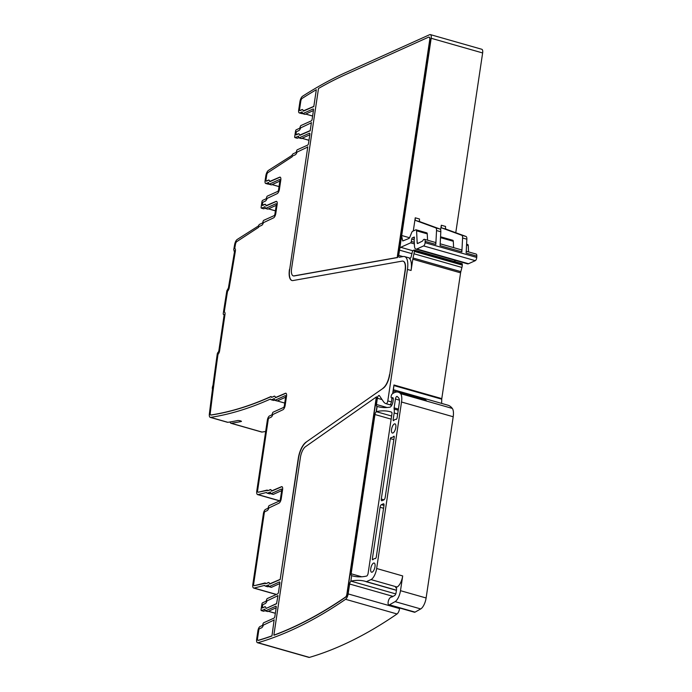 <?xml version="1.0" encoding="UTF-8"?>
<svg xmlns="http://www.w3.org/2000/svg" width="692" height="692" viewBox="0 0 692 692"><rect width="100%" height="100%" fill="white"/><g stroke="black" fill="none" stroke-linecap="round" stroke-linejoin="round"><path stroke-width="1.04" d="M302.352 113.419L302.119 113.531A3.624 1.419 -74.1 0 1 301.634 113.583L299.281 112.908A3.624 1.419 -74.1 0 1 298.667 110.158L299.93 101.689A4.827 1.894 -74.1 0 1 302.542 96.266A975.322 382.987 -74.1 0 1 346.398 72.228L429.715 34.669A4.827 1.894 -74.1 0 1 430.355 34.6A4.827 1.894 -74.1 0 1 431.177 38.276L398.73 255.391A2.413 0.952 -74.1 0 0 399.146 257.225A2.413 0.952 -74.1 0 0 399.327 257.234L403.28 256.524A16.902 6.635 -74.1 0 1 404.569 256.576A16.902 6.635 -74.1 0 1 407.45 269.447L387.805 400.884A2.413 0.952 -74.1 0 1 386.067 403.687A2.413 0.952 -74.1 0 0 386.067 403.687A26.555 10.432 -74.1 0 1 383.394 401.55L379.372 395.634A2.413 0.952 -74.1 0 0 379.121 395.443A2.413 0.952 -74.1 0 0 377.382 398.246L376.448 404.491A2.413 0.952 -74.1 0 0 376.846 406.325A168.995 66.363 -74.1 0 0 376.984 406.368L376.18 411.731L376.984 406.368M299.281 112.908A3.624 1.419 -74.1 0 0 299.766 112.857L302.17 112.026M234.51 251.066L233.974 250.911L234.51 251.628L228.395 288.036L226.846 290.778A1448.494 568.789 -74.1 0 0 223.274 313.364A1.445 0.571 -74.1 0 0 223.516 314.479A1.445 0.571 -74.1 0 0 223.715 314.462L224.113 315.128L218.776 351.216L218.101 352.375A1.445 0.571 -74.1 0 0 217.253 354.053A1448.494 568.789 -74.1 0 0 214.036 377.434A1448.494 568.789 -74.1 0 0 209.365 413.972A4.827 1.894 -74.1 0 0 210.23 417.363A4.827 1.894 -74.1 0 0 210.567 417.38A975.322 382.987 -74.1 0 0 270.52 399.016A3.624 1.419 -74.1 0 0 271.082 399.725A3.624 1.419 -74.1 0 0 271.567 399.673L274.352 398.67M279.629 500.887L257.606 494.607A4.827 1.894 -74.1 0 1 256.784 490.931L267.363 420.105A3.624 1.419 -74.1 0 1 269.491 415.953L271.549 415.027A1.445 0.571 -74.1 0 0 272.354 413.6A1.445 0.571 -74.1 0 1 273.158 412.164L283.469 407.519A1.445 0.571 -74.1 0 0 284.317 405.858L285.684 396.715A1.445 0.571 -74.1 0 0 285.433 395.616A1.445 0.571 -74.1 0 0 285.242 395.634L274.932 400.287L274.473 399.431A1.445 0.571 -74.1 0 0 274.196 398.549A1.445 0.571 -74.1 0 0 274.006 398.575M285.606 397.199L277.284 400.953L274.741 400.305L277.094 400.979A1.445 0.571 105.9 0 1 276.938 400.858M257.606 494.607A4.827 1.894 -74.1 0 0 258.047 494.607L266.567 492.444A3.624 1.419 -74.1 0 0 267.138 493.154A3.624 1.419 -74.1 0 0 267.614 493.102L270.399 492.099M276.255 594.506L253.653 588.053A4.827 1.894 -74.1 0 1 252.831 584.377L263.418 513.542A3.624 1.419 -74.1 0 1 265.538 509.39L267.596 508.456A1.445 0.571 -74.1 0 0 268.401 507.028A1.445 0.571 -74.1 0 1 269.205 505.601L279.516 500.956A1.445 0.571 -74.1 0 0 280.364 499.295L281.731 490.152A1.445 0.571 -74.1 0 0 281.488 489.045A1.445 0.571 -74.1 0 0 281.289 489.071L270.987 493.716L270.52 492.86A1.445 0.571 -74.1 0 0 270.252 491.977A1.445 0.571 -74.1 0 0 270.053 492.003M281.661 490.637L273.331 494.382L270.797 493.733L273.141 494.408A1.445 0.571 105.9 0 1 272.985 494.287M253.653 588.053A4.827 1.894 -74.1 0 0 254.094 588.053L264.699 585.363A3.624 1.419 -74.1 0 0 265.27 586.081A3.624 1.419 -74.1 0 0 265.745 586.02L268.531 585.025M263.496 611.148A1.211 0.476 -74.1 0 0 263.626 611.252L261.273 610.578A1.211 0.476 -74.1 0 1 261.066 609.661L261.887 604.177A1.211 0.476 -74.1 0 1 262.597 602.793L265.728 601.383A1.445 0.571 -74.1 0 0 266.532 599.947A1.445 0.571 -74.1 0 1 267.337 598.519L277.648 593.874A1.445 0.571 -74.1 0 0 278.495 592.214L279.862 583.071A1.445 0.571 -74.1 0 0 279.611 581.972A1.445 0.571 -74.1 0 0 279.421 581.989L269.119 586.634L268.652 585.778A1.445 0.571 -74.1 0 0 268.375 584.904A1.445 0.571 -74.1 0 0 268.185 584.922M279.793 583.555L271.463 587.309L268.92 586.66L271.273 587.326A1.445 0.571 105.9 0 1 271.117 587.205M261.273 610.578A1.211 0.476 -74.1 0 0 261.438 610.56L264.906 609.245M399.682 608.026L399.595 608.588A4.827 1.894 -74.1 0 1 397.035 613.968A975.322 382.987 -74.1 0 1 309.428 657.391A4.827 1.894 -74.1 0 1 308.952 657.4L257.502 642.721A4.827 1.894 -74.1 0 1 256.671 639.045L257.926 630.689A3.624 1.419 -74.1 0 1 260.045 626.528L262.104 625.603A1.445 0.571 -74.1 0 0 262.917 624.175A1.445 0.571 -74.1 0 1 263.721 622.748L274.023 618.103A1.445 0.571 -74.1 0 0 274.871 616.434L276.238 607.299A1.445 0.571 -74.1 0 0 275.996 606.192A1.445 0.571 -74.1 0 0 275.805 606.218L265.494 610.863L265.027 610.007A1.445 0.571 -74.1 0 0 264.759 609.124A1.445 0.571 -74.1 0 0 264.569 609.15M276.169 607.775L267.847 611.529L265.304 610.88L267.648 611.555A1.445 0.571 105.9 0 1 267.501 611.434M257.502 642.721A4.827 1.894 -74.1 0 0 257.978 642.712A975.322 382.987 -74.1 0 0 345.576 599.298A4.827 1.894 -74.1 0 0 348.137 593.909L349.616 584.005A2.413 0.952 -74.1 0 1 351.155 581.193A175.751 69.01 -74.1 0 0 350.844 581.263L350.853 581.202M361.7 576.791L351.147 573.78A2.413 0.952 -74.1 0 0 351.545 575.614A168.995 66.363 -74.1 0 0 351.683 575.658L351.839 575.709A168.986 66.354 -74.1 0 0 352.28 575.839A168.986 66.354 -74.1 0 0 366.596 576.073A2.413 0.952 -74.1 0 0 368.127 573.261L391.932 413.963A2.413 0.952 -74.1 0 0 391.534 412.129A168.986 66.354 -74.1 0 0 390.669 411.861A168.986 66.354 -74.1 0 0 376.362 411.636L377.14 406.42A168.986 66.354 -74.1 0 0 377.633 406.567A168.986 66.354 -74.1 0 0 389.864 407.19A4.827 1.894 -74.1 0 0 392.987 401.568L393.229 399.924A5.795 2.275 -74.1 0 0 393.255 399.76A2.898 1.142 -74.1 0 0 392.745 397.64A2.898 1.142 -74.1 0 0 392.364 397.684L391.81 397.935A2.171 0.856 -74.1 0 1 391.525 397.961A2.171 0.856 -74.1 0 1 391.352 395.469A2.171 0.856 -74.1 0 1 392.26 393.921A28.969 11.375 -74.1 0 1 398.281 392.156A28.969 11.375 -74.1 0 1 400.633 393.679L426.679 401.109A45.871 18.009 -74.1 0 0 422.276 397.883A45.871 18.009 -74.1 0 0 420.563 397.615A2.413 0.952 -74.1 0 0 420.329 397.666L419.265 398.142M351.147 573.78L374.952 414.525A2.413 0.952 -74.1 0 1 376.474 411.723A168.986 66.354 -74.1 0 0 376.171 411.792L376.171 411.792M297.136 138.158A1.211 0.476 -74.1 0 0 297.257 138.253L294.913 137.587A1.211 0.476 -74.1 0 1 294.705 136.67L295.527 131.186A1.211 0.476 -74.1 0 1 296.237 129.793L299.368 128.383A1.445 0.571 -74.1 0 0 300.172 126.956A1.445 0.571 -74.1 0 1 300.977 125.529L311.288 120.884A1.445 0.571 -74.1 0 0 312.135 119.223L313.502 110.08A1.445 0.571 -74.1 0 0 313.251 108.973A1.445 0.571 -74.1 0 0 313.061 108.999L302.75 113.644L302.292 112.787A1.445 0.571 -74.1 0 0 302.015 111.905A1.445 0.571 -74.1 0 0 301.824 111.931M305.103 114.31L302.56 113.661L304.913 114.336A1.445 0.571 -74.1 0 0 305.103 114.31L313.424 110.556M294.913 137.587A1.211 0.476 -74.1 0 0 295.069 137.57L298.546 136.255M268.773 183.977L268.539 184.081A3.624 1.419 -74.1 0 1 268.055 184.133L265.711 183.466A3.624 1.419 -74.1 0 1 265.088 180.707L265.823 175.82A4.827 1.894 -74.1 0 1 268.444 170.396L291.894 155.475A3.624 1.419 -74.1 0 1 293.304 153.71L295.743 152.612A1.445 0.571 -74.1 0 0 296.548 151.185A1.445 0.571 -74.1 0 1 297.352 149.749L307.663 145.104A1.445 0.571 -74.1 0 0 308.511 143.443L309.878 134.3A1.445 0.571 -74.1 0 0 309.635 133.201A1.445 0.571 -74.1 0 0 309.436 133.219L299.134 137.872L298.667 137.016A1.445 0.571 -74.1 0 0 298.399 136.134A1.445 0.571 -74.1 0 0 298.2 136.16M309.808 134.784L301.478 138.538L298.944 137.89L301.288 138.556A1.445 0.571 105.9 0 1 301.132 138.443M265.711 183.466A3.624 1.419 -74.1 0 0 266.186 183.406L268.591 182.584M263.557 208.707A1.211 0.476 -74.1 0 0 263.687 208.811L261.334 208.136A1.211 0.476 -74.1 0 1 261.126 207.219L261.948 201.735A1.211 0.476 -74.1 0 1 262.657 200.351L265.789 198.941A1.445 0.571 -74.1 0 0 266.593 197.505A1.445 0.571 -74.1 0 1 267.397 196.078L277.708 191.433A1.445 0.571 -74.1 0 0 278.556 189.772L279.923 180.629A1.445 0.571 -74.1 0 0 279.68 179.531A1.445 0.571 -74.1 0 0 279.482 179.548L269.179 184.193L268.712 183.337A1.445 0.571 -74.1 0 0 268.444 182.463A1.445 0.571 -74.1 0 0 268.245 182.48M279.853 181.114L271.523 184.868L268.98 184.219L271.333 184.885A1.445 0.571 105.9 0 1 271.178 184.764M261.334 208.136A1.211 0.476 -74.1 0 0 261.498 208.119L264.975 206.804M234.493 250.997L233.74 249.725A1448.494 568.789 -74.1 0 1 234.64 244.596A4.827 1.894 -74.1 0 1 237.218 239.458L258.315 226.033A3.624 1.419 -74.1 0 1 259.725 224.26L262.164 223.161A1.445 0.571 -74.1 0 0 262.977 221.734A1.445 0.571 -74.1 0 1 263.782 220.307L274.084 215.662A1.445 0.571 -74.1 0 0 274.94 213.992L276.307 204.858A1.445 0.571 -74.1 0 0 276.056 203.751A1.445 0.571 -74.1 0 0 275.866 203.777L265.555 208.422L265.088 207.565A1.445 0.571 -74.1 0 0 264.82 206.683A1.445 0.571 -74.1 0 0 264.629 206.709M276.229 205.334L267.908 209.088L265.365 208.439L267.709 209.114A1.445 0.571 105.9 0 1 267.562 208.993M234.441 250.919L234.51 251.628M276.61 201.407A3.867 1.514 -74.1 0 0 276.203 201.484L275.996 201.424A3.867 1.514 -74.1 0 1 276.506 201.372A3.867 1.514 -74.1 0 1 277.163 204.313L275.797 213.447A3.867 1.514 -74.1 0 1 273.53 217.885L263.453 222.66A3.867 1.514 -74.1 0 1 261.611 225.384L259.171 226.483A1.211 0.476 -74.1 0 0 258.6 227.339L236.768 241.62A2.413 0.952 -74.1 0 0 235.479 244.19A1446.081 567.838 -74.1 0 0 234.796 248.099L234.865 248.497A3.382 1.323 -74.1 0 1 235.358 251.179L229.242 287.587A3.382 1.323 -74.1 0 1 227.72 291.012L227.504 291.505A1446.081 567.838 -74.1 0 0 224.32 311.642L224.398 312.014A3.382 1.323 -74.1 0 1 224.978 314.575L219.632 350.662A3.382 1.323 -74.1 0 1 218.162 354.157L217.954 354.667A1446.081 567.838 -74.1 0 0 214.892 376.889A1446.081 567.838 -74.1 0 0 210.247 413.288A2.413 0.952 -74.1 0 0 210.679 414.984A2.413 0.952 -74.1 0 0 210.844 414.992A972.9 382.036 -74.1 0 0 270.65 396.663A972.9 382.036 -74.1 0 0 270.996 396.507L271.307 396.871A1.211 0.476 -74.1 0 0 271.532 397.346A1.211 0.476 -74.1 0 0 271.697 397.32L274.136 396.222A3.867 1.514 -74.1 0 1 274.646 396.17A3.867 1.514 -74.1 0 1 275.373 397.563L285.372 393.29A3.867 1.514 -74.1 0 1 285.882 393.238A3.867 1.514 -74.1 0 1 286.54 396.17L285.173 405.313A3.867 1.514 -74.1 0 1 282.916 409.75L272.838 414.525A3.867 1.514 -74.1 0 1 270.996 417.25L268.937 418.176A1.211 0.476 -74.1 0 0 268.228 419.56L257.64 490.386A2.413 0.952 -74.1 0 0 258.055 492.22A2.413 0.952 -74.1 0 0 258.272 492.22L267.363 490.334A1.211 0.476 -74.1 0 0 267.588 490.775A1.211 0.476 -74.1 0 0 267.743 490.758L270.183 489.659A3.867 1.514 -74.1 0 1 270.702 489.599A3.867 1.514 -74.1 0 1 271.42 490.991L281.419 486.727A3.867 1.514 -74.1 0 1 281.938 486.666A3.867 1.514 -74.1 0 1 282.596 489.607L281.229 498.75A3.867 1.514 -74.1 0 1 278.962 503.179L268.885 507.954A3.867 1.514 -74.1 0 1 267.043 510.679L264.984 511.613A1.211 0.476 -74.1 0 0 264.275 512.997L253.687 583.832A2.413 0.952 -74.1 0 0 254.102 585.674A2.413 0.952 -74.1 0 0 254.319 585.674L265.486 583.261A1.211 0.476 -74.1 0 0 265.711 583.693A1.211 0.476 -74.1 0 0 265.875 583.676L268.314 582.577A3.867 1.514 -74.1 0 1 268.825 582.517A3.867 1.514 -74.1 0 1 269.551 583.918L279.551 579.645A3.867 1.514 -74.1 0 1 280.061 579.585A3.867 1.514 -74.1 0 1 280.156 579.619A3.867 1.514 -74.1 0 0 279.767 579.706L269.707 584.083M266.247 205.896L276.203 201.484M265.373 204.348A3.867 1.514 -74.1 0 0 264.967 204.425L264.759 204.365A3.867 1.514 -74.1 0 1 265.27 204.304A3.867 1.514 -74.1 0 1 265.988 205.697L275.996 201.424M262.476 205.463L264.967 204.425M280.225 177.187A3.867 1.514 -74.1 0 0 279.827 177.264L279.611 177.204A3.867 1.514 -74.1 0 1 280.122 177.143A3.867 1.514 -74.1 0 1 280.788 180.084L279.421 189.227A3.867 1.514 -74.1 0 1 277.155 193.656L267.077 198.44A3.867 1.514 -74.1 0 1 265.235 201.164L262.856 202.237L262.225 205.074L264.759 204.365M269.863 181.667L279.827 177.264M268.989 180.119A3.867 1.514 -74.1 0 0 268.591 180.197L268.375 180.136A3.867 1.514 -74.1 0 1 268.885 180.076A3.867 1.514 -74.1 0 1 269.612 181.477L279.611 177.204M266.273 181.079A1.211 0.476 -74.1 0 0 266.368 181.14A1.211 0.476 -74.1 0 0 266.532 181.122L268.591 180.197M307.793 146.773L289.671 269.534L307.793 146.773A3.867 1.514 -74.1 0 1 307.11 147.327L297.032 152.11A3.867 1.514 -74.1 0 1 295.19 154.835L292.751 155.934A1.211 0.476 -74.1 0 0 292.171 156.79L267.994 172.567A2.413 0.952 -74.1 0 0 266.68 175.275L265.953 180.162A1.211 0.476 -74.1 0 0 266.161 181.079A1.211 0.476 -74.1 0 0 266.316 181.062L268.375 180.136M289.671 269.534A14.489 5.692 -74.1 0 0 292.033 280.528M383.351 388.134L305.907 442.257L383.351 388.134A12.067 4.74 -74.1 0 0 389.708 374.701L405.296 270.408A12.067 4.74 -74.1 0 0 403.237 261.221A12.067 4.74 -74.1 0 0 403.133 261.195M306.123 442.318A14.489 5.692 -74.1 0 0 298.486 458.441L280.156 579.619L298.278 458.381A14.489 5.692 -74.1 0 1 305.907 442.257M268.928 582.56A3.867 1.514 -74.1 0 0 268.531 582.638L265.875 583.676M265.218 582.906L254.319 585.674M282.042 486.71A3.867 1.514 -74.1 0 0 281.635 486.787L271.575 491.164M270.806 489.642A3.867 1.514 -74.1 0 0 270.399 489.72L267.743 490.758M267.276 490.057L258.272 492.22M285.986 393.272A3.867 1.514 -74.1 0 0 285.588 393.35L275.52 397.727M274.75 396.205A3.867 1.514 -74.1 0 0 274.343 396.282L271.697 397.32M210.783 414.992A2.413 0.952 -74.1 0 0 210.887 415.044A2.413 0.952 -74.1 0 0 211.06 415.053A972.9 382.036 -74.1 0 0 270.857 396.724A972.831 382.01 -74.1 0 0 271.212 396.568L270.996 396.507M313.796 106.629L316.322 89.718A972.9 382.036 -74.1 0 0 302.101 98.437A2.413 0.952 -74.1 0 0 300.795 101.144L299.532 109.613A1.211 0.476 -74.1 0 0 299.731 110.53A1.211 0.476 -74.1 0 0 299.895 110.512L301.954 109.587A3.867 1.514 -74.1 0 1 302.465 109.526A3.867 1.514 -74.1 0 1 303.191 110.919L313.191 106.654A3.867 1.514 -74.1 0 1 313.701 106.594A3.867 1.514 -74.1 0 1 313.796 106.629L316.322 89.718M313.822 106.637A3.867 1.514 -74.1 0 0 313.398 106.715L313.191 106.654M303.442 111.118L313.398 106.715M302.568 109.57A3.867 1.514 -74.1 0 0 302.162 109.647L301.954 109.587M299.852 110.53A1.211 0.476 -74.1 0 0 299.947 110.59A1.211 0.476 -74.1 0 0 300.112 110.573L302.162 109.647M274.153 619.764L271.956 635.983L274.153 619.764A3.867 1.514 -74.1 0 1 273.47 620.326L263.392 625.101A3.867 1.514 -74.1 0 1 261.55 627.826L259.491 628.76A1.211 0.476 -74.1 0 0 258.782 630.144L257.536 638.5A2.413 0.952 -74.1 0 0 257.952 640.342A2.413 0.952 -74.1 0 0 258.185 640.334A972.9 382.036 -74.1 0 0 271.74 635.922M258.055 640.351A2.413 0.952 -74.1 0 0 258.159 640.403A2.413 0.952 -74.1 0 0 258.401 640.394A972.9 382.036 -74.1 0 0 271.956 635.983M298.953 133.79A3.867 1.514 -74.1 0 0 298.546 133.867L298.33 133.807A3.867 1.514 -74.1 0 1 298.849 133.755A3.867 1.514 -74.1 0 1 299.567 135.148L309.566 130.875A3.867 1.514 -74.1 0 1 310.085 130.814A3.867 1.514 -74.1 0 1 310.172 130.849L311.417 122.545A3.867 1.514 -74.1 0 1 310.725 123.107L300.648 127.882A3.867 1.514 -74.1 0 1 298.806 130.606L296.427 131.679L295.804 134.525L298.33 133.807M296.046 134.914L298.546 133.867M310.172 130.849L311.417 122.545M310.198 130.857A3.867 1.514 -74.1 0 0 309.782 130.935L309.566 130.875M299.818 135.347L309.782 130.935M277.985 595.604L276.532 603.848A3.867 1.514 -74.1 0 0 276.143 603.926L266.299 608.372L275.926 603.865A3.867 1.514 -74.1 0 1 276.445 603.813A3.867 1.514 -74.1 0 1 276.532 603.848L277.985 595.604M265.313 606.789A3.867 1.514 -74.1 0 0 264.906 606.867L262.527 607.939L264.69 606.806A3.867 1.514 -74.1 0 1 265.209 606.746A3.867 1.514 -74.1 0 1 265.927 608.138L266.083 608.311M293.356 275.883A9.653 3.789 -74.1 0 0 293.46 275.918A9.653 3.789 -74.1 0 0 294.195 275.944L293.979 275.883A9.653 3.789 -74.1 0 1 293.252 275.857A9.653 3.789 -74.1 0 1 291.6 268.505L318.51 88.455A972.9 382.036 -74.1 0 1 345.836 74.459L428.512 37.186A3.867 1.514 -74.1 0 1 429.031 37.126A3.867 1.514 -74.1 0 1 429.689 40.067L397.442 255.806A4.827 1.894 -74.1 0 0 397.346 257.485L293.979 275.883M294.195 275.944L397.563 257.545A4.827 1.894 -74.1 0 1 397.658 255.867L429.896 40.127A3.867 1.514 -74.1 0 0 429.239 37.186A3.867 1.514 -74.1 0 0 429.135 37.169M376.517 396.845L376.733 396.905A4.827 1.894 -74.1 0 0 376.31 398.73L376.093 398.67A4.827 1.894 -74.1 0 1 376.517 396.845L305.509 446.669A9.653 3.789 -74.1 0 0 300.423 457.412L273.859 635.152A972.9 382.036 -74.1 0 0 345.567 597.023A2.413 0.952 -74.1 0 0 346.848 594.333L376.093 398.67M273.859 635.152L274.075 635.213A972.9 382.036 -74.1 0 0 345.784 597.084A2.413 0.952 -74.1 0 0 347.064 594.393L376.31 398.73M455.768 232.72L482.635 52.955A4.827 1.894 -74.1 0 0 481.814 49.279L430.355 34.6M468.562 251.897L468.242 245.548A2.413 0.952 -74.1 0 0 467.783 244.553L466.598 244.215M414.413 237.814L413.418 237.529A2.413 0.952 -74.1 0 0 413.825 237.2A1.211 0.476 -74.1 0 1 414.188 237.019A1.211 0.476 -74.1 0 1 414.396 237.936L414.188 239.311A1.211 0.476 -74.1 0 0 414.162 239.726L414.482 246.101A7.24 2.846 -74.1 0 0 415.866 249.103L467.532 263.842A7.24 2.846 -74.1 0 0 468.493 263.73L475.283 260.668A2.413 0.952 -74.1 0 0 476.745 257.433L476.814 256.118A3.624 1.419 -74.1 0 0 476.131 254.059L466.235 251.239M455.812 260.495L453.883 261.368M413.012 257.995L411.074 270.477A16.902 6.635 -74.1 0 0 409.508 258.436A2.413 0.952 -74.1 0 0 409.69 258.548A2.413 0.952 -74.1 0 0 410.382 258.237A2.413 0.952 -74.1 0 0 411.091 257.017L412.276 252.078L413.003 250.556L414.075 250.072L414.456 251.447L413.012 257.995L460.837 271.636L461.927 267.449A4.827 1.894 -74.1 0 0 462.282 265.088L462.299 264.327A1.211 0.476 -74.1 0 0 462.066 263.695A1.211 0.476 -74.1 0 0 461.901 263.713M460.837 271.636A4.827 1.894 -74.1 0 0 460.587 272.847L441.79 398.618A2.413 0.952 -74.1 0 0 441.738 399.189L441.634 403.41M391.603 597.049A2.413 0.952 -74.1 0 0 391.611 597.049L391.603 597.049A4.827 1.894 -74.1 0 0 391.585 597.04A4.827 1.894 -74.1 0 0 390.305 597.585A4.827 1.894 -74.1 0 1 390.089 597.776A3.867 1.514 -74.1 0 0 388.203 601.763A3.867 1.514 -74.1 0 0 388.826 604.929L414.447 612.238A3.867 1.514 -74.1 0 0 415.062 612.126L420.71 608.934A9.653 3.789 -74.1 0 0 426.116 597.983L453.199 416.757A12.067 4.74 -74.1 0 0 452.3 408.418A45.871 18.009 -74.1 0 0 447.897 405.192L422.276 397.883M262.026 432.059L231.284 423.288A4.827 1.894 105.9 0 1 230.938 423.27L261.68 432.042A4.827 1.894 -74.1 0 0 262.026 432.059A975.322 382.987 -74.1 0 0 265.667 431.462M271.082 399.725L273.435 400.391A3.624 1.419 -74.1 0 0 273.92 400.339L271.567 399.673M274.534 400.062L273.92 400.339M267.138 493.154L269.482 493.828A3.624 1.419 -74.1 0 0 269.966 493.777L267.614 493.102M270.581 493.491L269.966 493.777M265.27 586.081L267.614 586.747A3.624 1.419 -74.1 0 0 268.098 586.695L268.712 586.418M263.626 611.252A1.211 0.476 -74.1 0 0 263.782 611.235L265.088 610.638M350.844 581.263L351.034 581.116A175.751 69.01 -74.1 0 1 365.618 581.41L365.618 581.41A4.827 1.894 -74.1 0 1 365.938 581.591A2.413 0.952 -74.1 0 0 366.094 581.678A2.413 0.952 -74.1 0 0 366.414 581.643L396.438 590.207M392.001 398.099L391.43 401.922A2.413 0.952 -74.1 0 1 389.7 404.725A2.413 0.952 -74.1 0 0 389.7 404.725A26.555 10.432 -74.1 0 0 389.786 404.751A26.555 10.432 -74.1 0 0 392.018 404.785M392.675 393.618L393.964 384.977L393.013 393.385M413.288 230.981L415.261 217.807A3.624 1.419 -74.1 0 0 415.831 220.549L435.675 227.815A4.827 1.894 -74.1 0 1 436.54 230.548L435.822 244.423A3.624 1.419 -74.1 0 0 435.13 242.364L424.455 239.32A3.624 1.419 -74.1 0 0 422.639 240.989L417.648 243.506A1.445 0.571 -74.1 0 1 417.449 243.532A1.445 0.571 -74.1 0 1 417.172 242.927L416.575 230.808A2.413 0.952 -74.1 0 0 416.117 229.813A2.413 0.952 -74.1 0 0 415.797 229.848L412.692 231.249A2.413 0.952 -74.1 0 0 411.645 232.668L409.846 237.122A2.413 0.952 -74.1 0 1 408.799 238.541L402.727 240.954L401.49 235.444M440.614 229.856L441.306 225.237A3.624 1.419 -74.1 0 0 441.885 227.979L461.728 235.245A4.827 1.894 -74.1 0 1 462.593 237.979L461.867 251.853A3.624 1.419 -74.1 0 0 461.183 249.795L440.19 243.809M297.257 138.253A1.211 0.476 -74.1 0 0 297.422 138.236L298.728 137.647M263.687 208.811A1.211 0.476 -74.1 0 0 263.842 208.785L265.148 208.197M210.567 417.38L227.867 422.319A4.827 1.894 105.9 0 1 227.521 422.302L210.23 417.363M284.732 403.064L277.302 400.945M227.867 422.319A975.322 382.987 -74.1 0 0 237.849 420.511A975.322 382.987 -74.1 0 0 237.875 420.511C240.072 420.615 241.214 420.935 241.283 421.48L241.473 421.367M231.284 423.288A975.322 382.987 -74.1 0 0 241.292 421.48L241.335 421.194M289.455 269.473A14.489 5.692 -74.1 0 0 291.929 280.502A14.489 5.692 -74.1 0 0 293.027 280.545L402.113 261.126A12.067 4.74 -74.1 0 1 403.029 261.161A12.067 4.74 -74.1 0 1 405.088 270.347L389.708 374.701M383.134 388.074A12.067 4.74 -74.1 0 0 389.501 374.64M277.777 595.544A3.867 1.514 -74.1 0 1 277.094 596.097L267.017 600.881A3.867 1.514 -74.1 0 1 265.174 603.606L262.796 604.678L262.311 607.879M415.261 217.807L419.525 219.027A3.624 1.419 -74.1 0 0 420.105 221.769L439.948 229.035A4.827 1.894 -74.1 0 1 440.813 231.768L440.095 245.643L461.867 251.853M475.283 260.668L423.616 245.928A2.413 0.952 -74.1 0 0 425.078 242.702L425.147 241.378A3.624 1.419 -74.1 0 0 424.455 239.32M441.306 225.237L445.579 226.448A3.624 1.419 -74.1 0 0 446.15 229.199L465.993 236.465A4.827 1.894 -74.1 0 1 466.858 239.198L466.14 253.073L476.814 256.118M423.616 245.928L416.826 248.99A7.24 2.846 -74.1 0 1 415.866 249.103M413.418 237.529L412.968 237.728A2.413 0.952 -74.1 0 1 412.64 237.771A2.413 0.952 -74.1 0 1 412.605 237.754A1.211 0.476 -74.1 0 0 412.579 237.745A1.211 0.476 -74.1 0 0 411.723 239.103L411.316 241.499A1.211 0.476 -74.1 0 1 410.615 242.84L400.72 247.303A2.413 0.952 105.9 0 0 399.301 250.072M414.075 250.072L414.473 250.686L462.299 264.327M366.414 581.643L370.99 579.585A9.653 3.789 -74.1 0 0 376.647 568.504L401.533 402.017A12.067 4.74 -74.1 0 0 400.633 393.679M370.99 579.585L397.035 587.015A9.653 3.789 -74.1 0 0 402.692 575.934L400.495 590.683A9.653 3.789 -74.1 0 1 395.089 601.625L389.44 604.817A3.867 1.514 -74.1 0 1 388.826 604.929M391.585 597.04L391.629 597.049A2.413 0.952 -74.1 0 0 391.992 596.98L394.7 595.475A2.413 0.952 -74.1 0 0 396.058 592.741L396.499 589.809A2.898 1.142 -74.1 0 0 396.006 587.612A2.898 1.142 -74.1 0 0 395.616 587.655L397.035 587.015M230.938 423.27A4.827 1.894 105.9 0 1 230.09 421.956M371.267 572.05A4.766 1.868 -74.1 0 0 371.569 572.215A4.766 1.868 -74.1 0 0 374.545 568.556A4.766 1.868 -74.1 0 0 374.484 563.21A4.766 1.868 -74.1 0 0 374.182 563.046A4.766 1.868 -74.1 0 0 371.197 566.705A4.766 1.868 -74.1 0 0 371.267 572.05M392.061 432.872A4.766 1.868 -74.1 0 0 392.364 433.036A4.766 1.868 -74.1 0 0 395.348 429.377A4.766 1.868 -74.1 0 0 395.279 424.032A4.766 1.868 -74.1 0 0 394.985 423.867A4.766 1.868 -74.1 0 0 392.001 427.526A4.766 1.868 -74.1 0 0 392.061 432.872M390.98 437.474L390.323 438.607L381.292 499.044A2.249 0.882 -74.1 0 0 381.673 500.748A2.249 0.882 -74.1 0 0 381.975 500.714L383.904 499.849A2.249 0.882 -74.1 0 0 385.219 497.271L394.258 436.834L393.809 436.228A9.454 3.711 -74.1 0 1 391.084 437.508A9.454 3.711 -74.1 0 1 390.98 437.474M375.522 558.6L376.223 557.475L383.991 505.497A2.249 0.882 -74.1 0 0 383.61 503.785A2.249 0.882 -74.1 0 0 383.307 503.819L381.378 504.693A2.249 0.882 -74.1 0 0 380.064 507.271L372.296 559.248L372.737 559.854A9.411 3.694 -74.1 0 1 375.453 558.574A9.411 3.694 -74.1 0 1 375.522 558.6L375.453 558.574M396.326 419.421L397.026 418.297L399.31 403.021A7.076 2.777 -74.1 0 0 398.782 398.134A40.889 16.054 -74.1 0 0 397.182 396.473A2.249 0.882 -74.1 0 0 397.052 396.404A2.249 0.882 -74.1 0 0 395.443 399.016L394.12 407.856A2.258 0.891 -74.1 0 0 394.129 409.05A7.465 2.932 -74.1 0 1 394.155 412.96L393.091 420.07L393.488 420.727A9.454 3.711 -74.1 0 1 396.257 419.395A9.454 3.711 -74.1 0 1 396.326 419.421L396.257 419.395M427.57 240.21L427.249 233.853A2.413 0.952 -74.1 0 0 426.791 232.858L416.117 229.813M453.615 247.632L453.303 241.283A2.413 0.952 -74.1 0 0 452.836 240.288L440.553 236.785M212.998 385.28A3.624 1.419 -74.1 0 0 212.297 388.567L212.505 389.008A1.211 0.476 -74.1 0 1 212.513 388.999M452.3 408.418L426.679 401.109A28.969 11.375 -74.1 0 0 424.326 399.587L398.281 392.156M302.119 113.531L299.766 112.857M305.708 114.042L312.611 116.014M279.732 500.792L258.047 494.607M276.428 594.428L254.094 588.053M268.098 586.695L265.745 586.02M263.782 611.235L261.438 610.56M309.428 657.391L257.978 642.712M397.035 613.968L345.576 599.298M399.595 608.588L348.137 593.909M393.056 596.392L349.616 584.005M395.755 593.918L351.155 581.193M353.249 576.099L351.545 575.614M391.162 419.153L374.952 414.525M391.62 416.039L376.474 411.723M378.645 406.835L376.846 406.325M387.053 407.51L376.448 404.491M382.045 399.578L377.382 398.246M386.067 403.687L389.7 404.725L386.075 403.695M391.43 401.922L387.805 400.884M412.761 259.206L460.587 272.847M411.074 270.477L407.45 269.447M441.79 398.618L393.964 384.977M402.943 256.585L398.73 255.391M399.518 250.132L412.043 253.704M482.635 52.955L431.177 38.276M409.543 237.737L401.706 235.505M297.422 138.236L295.069 137.57M268.539 184.081L266.186 183.406M263.842 208.785L261.498 208.119M468.242 245.548L466.555 245.063M440.813 231.768L436.54 230.548M435.822 244.423L425.147 241.378M476.745 257.433L425.078 242.702M466.858 239.198L462.593 237.979M468.493 263.73L416.826 248.99M414.404 237.365L413.825 237.2M414.37 238.135L412.968 237.728M414.171 239.804L411.723 239.103M414.292 242.347L411.316 241.499M414.37 243.904L410.615 242.84M412.787 250.738L400.72 247.303M462.282 265.088L414.456 251.447M414.101 253.808L461.927 267.449M393.912 385.548L441.738 399.189M393.809 389.83L421.359 397.692M393.627 391.015L397.044 391.983M453.199 416.757L401.533 402.017M376.647 568.504L402.692 575.934M426.116 597.983L400.495 590.683M420.71 608.934L395.089 601.625M415.062 612.126L389.44 604.817M396.308 587.845L395.616 587.655M275.347 613.25L268.409 611.278M420.105 221.769L415.831 220.549M446.15 229.199L441.885 227.979M308.987 140.26L302.049 138.279M272.129 184.591L279.04 186.563M275.416 210.809L268.47 208.837M439.948 229.035L435.675 227.815M465.993 236.465L461.728 235.245M393.056 397.883L392.364 397.684M393.238 398.341L391.81 397.935M393.843 439.61L390.323 438.607M394.258 436.349L393.809 436.228M383.982 499.806L381.292 499.044M373.109 559.482L372.296 559.248M383.576 508.274L380.064 507.271M383.999 505.437L381.378 504.693M383.844 503.975L383.307 503.819M393.904 420.303L393.091 420.07M397.675 413.963L394.155 412.96M398.229 410.218L394.129 409.05M398.402 409.084L394.12 407.856M399.422 400.149L395.443 399.016M418.245 243.238L417.172 242.927M427.249 233.853L416.575 230.808M453.303 241.283L440.51 237.641M305.639 114.076L312.602 116.057M350.844 581.228L351.674 575.658M391.75 405.313L389.786 404.751M410.373 258.237L404.569 256.576M224.113 314.652L223.516 314.479M462.066 263.695L414.24 250.054M396.421 590.328L366.094 581.678M275.347 613.302L268.34 611.304M308.978 140.312L301.98 138.314M272.06 184.626L279.032 186.615M275.407 210.861L268.409 208.863M393.264 398.462L391.525 397.961"/></g></svg>
